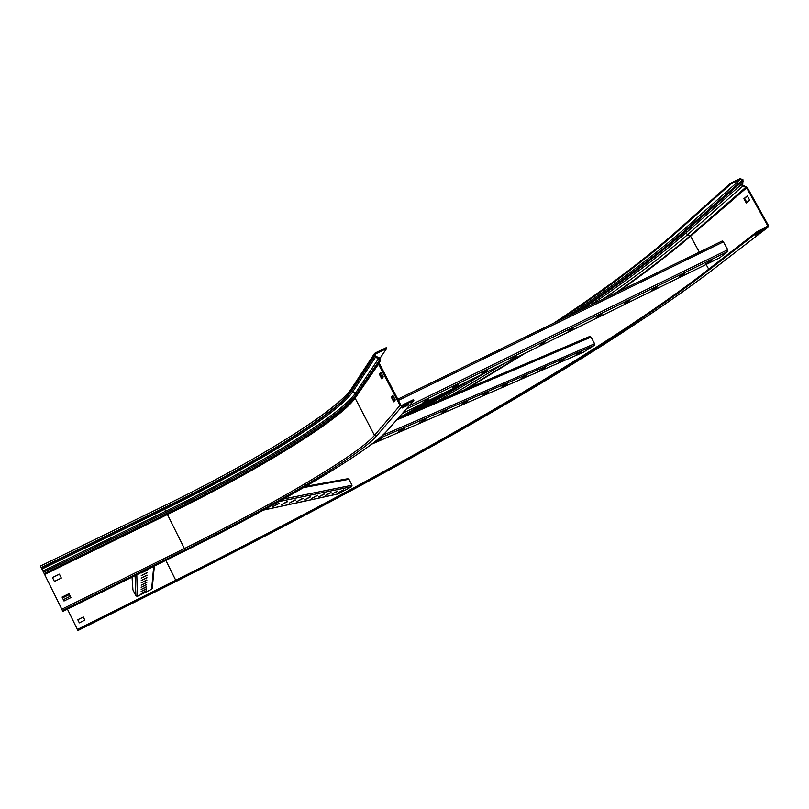 <?xml version="1.0" encoding="UTF-8"?>
<svg xmlns="http://www.w3.org/2000/svg" width="809" height="809" viewBox="0 0 809 809"><rect width="100%" height="100%" fill="white"/><g stroke="black" fill="none" stroke-linecap="round" stroke-linejoin="round"><path stroke-width="1.21" d="M402.194 406.169L376.448 436.081L374.456 435.404L355.121 398.139L355.07 396.906L378.42 362.816L379.239 363.18L400.779 405.026L401.78 405.37L413.429 399.676L413.844 400.465L402.194 406.169L399.99 405.41L378.481 364.171L379.583 360.056L378.885 358.569L375.619 357.436L374.243 356.061L374.355 353.725L375.245 352.946L386.247 347.698L386.651 348.487L379.987 358.286M379.239 363.18L380.402 360.42L379.148 357.74L375.224 356.051L375.103 354.221L386.651 348.487M413.844 400.465L386.995 430.894C367.63 452.585 276.718 505.514 184.735 551.01L62.88 611.402L40.45 566.027L163.216 506.333L40.45 566.027M63.992 601.006L70.909 597.588L68.987 593.675L62.071 597.082L63.992 601.006L62.111 597.143L69.018 593.735M54.405 581.438L61.322 578.051L59.401 574.147L52.484 577.525L54.405 581.438L52.534 577.596L59.441 574.218M394.357 401.102L392.143 396.855L393.053 395.722M382.364 378.116L380.19 373.94L381.059 372.716M406.462 404.874L403.742 406.26M67.622 608.277L74.711 605.172L67.622 608.277M395.277 399.98L392.871 395.358L391.364 397.239L393.75 401.83L395.277 399.98M383.244 376.903L380.837 372.302L379.411 374.314L381.797 378.895L383.244 376.903M403.822 406.158L402.255 407.979L406.785 405.754L408.383 403.934L403.822 406.158M406.785 405.754L406.371 404.975M379.411 374.314L380.19 373.94M391.364 397.239L392.143 396.855M397.755 399.221L722.194 241.011L723.398 241.861L727.736 249.728L727.867 251.447L719.636 257.838M428.355 399.15L423.036 402.457L427.294 400.303L428.295 399.039M458.036 384.599L452.646 387.946L457.975 384.487M487.412 370.209L481.942 373.576L487.342 370.077M516.486 355.95L510.944 359.358L516.415 355.818M545.256 341.843L539.654 345.291L545.185 341.701M573.743 327.878L568.07 331.366L573.672 327.736M601.947 314.064L596.203 317.573L601.866 313.902M629.867 300.372L624.052 303.921L629.776 300.22M657.505 286.831L651.629 290.411L657.414 286.669M684.869 273.412L678.923 277.022L684.778 273.25M711.96 260.134L705.954 263.774L711.869 259.962M427.294 400.303L426.909 399.585L424.169 401.183M456.448 385.104L453.889 386.621M485.724 370.755L483.307 372.201M514.686 356.567L512.441 357.912M543.345 342.52L541.272 343.774M571.71 328.626L569.829 329.769M599.782 314.883L598.104 315.904M627.551 301.282L626.126 302.151M655.007 287.842L653.894 288.53M682.118 274.585L681.461 274.979M152.244 588.194L151.627 589.235L137.378 596.344L135.902 595.869L132.919 589.832L132.039 577.13M147.38 570.143L141.241 573.005L147.228 569.839M147.248 572.802L141.231 575.624L147.107 572.519M147.127 575.371L141.221 578.142L146.985 575.088M147.005 577.838L141.211 580.569L146.874 577.575M146.884 580.225L141.191 582.905L146.753 579.962M146.773 582.52L141.181 585.16L146.651 582.268M146.662 584.735L141.171 587.334L146.54 584.502M146.56 586.879L141.16 589.437L146.449 586.646M146.459 588.952L141.15 591.47L146.348 588.73M146.358 590.954L141.14 593.432L146.257 590.732M767.832 227.309L709.645 272.087C588.73 363.039 382.313 477.907 176.311 581.317L77.907 630.524L77.533 630.039L176.524 580.559C379.643 478.635 583.39 365.122 700.25 276.718L757.578 232.325L768.075 227.157L768.348 225.337L747.314 187.526L742.702 185.119L742.986 179.74L740.063 178.668L730.365 183.299L730.78 184.027L676.112 232.759C644.46 260.488 605.152 289.895 558.19 320.981M757.578 232.325L757.163 231.586L767.417 226.571L767.66 225.671L746.626 187.85L742.015 185.453L742.298 180.063L740.468 179.396L730.78 184.027M77.381 629.442L67.44 609.147M77.533 630.039L77.26 629.503L176.261 580.023C379.381 478.119 583.097 364.576 699.876 276.051L757.163 231.586M730.365 183.299L675.748 232.092C643.115 260.71 602.452 291.068 553.74 323.145M437.699 396.127L405.329 414.966M430.449 399.676L400.657 416.959M77.785 619.724L79.322 622.869L84.834 620.119L83.297 616.984L77.785 619.724L79.322 622.859M71.637 607.185L77.098 604.353M743.906 198.711L746.262 202.948L749.66 200.096L747.294 195.839L743.906 198.711L744.593 198.387L746.849 202.452M83.317 617.024L77.806 619.765M87.493 625.569L81.83 628.138L87.493 625.569M747.385 196.011L744.593 198.387M759.236 233.235L755.242 235.197L758.7 232.517L762.715 230.555L759.236 233.235L758.832 232.507M398.453 417.899L589.761 336.463L591.025 337.1L594.605 343.744L594.403 345.312L583.228 352.309M382.01 438.154L375.861 441.603L381.899 437.942M404.318 428.487L398.21 431.915L404.207 428.274M426.07 419.062L419.992 422.47L425.949 418.85M447.256 409.88L441.229 413.257L447.144 409.667M467.926 400.93L461.929 404.278L467.814 400.718M488.09 392.193L482.134 395.52L487.979 391.981M507.759 383.668L501.843 386.975L507.647 383.466M526.952 375.346L521.077 378.632L526.841 375.143M545.701 367.225L539.856 370.492L545.59 367.023M564.004 359.297L558.2 362.533L563.893 359.095M581.883 351.551L576.109 354.767L581.772 351.359M305.873 486.31L347.83 478.726L348.972 479.282L352.036 485.238L351.602 486.694L338.031 493.955L263.592 510.074M279.105 503.501L272.734 506.687L278.963 503.208M287.377 501.772L281.127 504.897L287.235 501.489M295.336 500.104L289.217 503.178L295.204 499.841M303.001 498.496L297.004 501.519L302.879 498.243M310.403 496.948L304.518 499.911L310.272 496.706M317.532 495.462L311.758 498.364L317.411 495.219M324.419 494.016L318.746 496.878L324.308 493.783M331.073 492.63L325.501 495.432L330.962 492.408M337.505 491.285L332.034 494.046L337.393 491.063M343.724 489.981L338.344 492.701L343.613 489.769M376.448 436.081C358.994 456.185 272.643 506.555 185.059 549.857L166.998 513.644C254.279 471.182 339.305 419.689 355.07 396.906L356.132 394.398L355.505 393.053L352.552 392.041L375.882 356.617M44.131 573.591L166.998 513.644L165.633 511.258C253.743 468.441 339.527 416.362 355.505 393.053L379.148 357.74M43.534 572.287L166.239 512.451C254.319 469.624 340.114 417.606 356.132 394.398L379.583 360.056L380.402 360.42M375.659 353.735L374.87 354.939M42.928 571.063L165.633 511.258L164.116 507.799L41.198 567.625M41.906 569.051L164.783 509.215C252.074 466.833 336.979 415.169 352.552 392.041L351.318 390.798C335.877 413.955 251.205 465.549 164.116 507.799L163.216 506.313C250.8 463.962 336.544 411.346 351.399 388.704M374.436 356.435L351.49 391.131C336.038 414.259 251.356 465.853 164.267 508.113L41.35 567.938M378.481 364.171L355.121 398.139C339.396 420.771 254.552 472.122 167.463 514.494L44.556 574.491M399.99 405.41L374.456 435.404C357.285 455.406 271.531 505.504 184.492 548.502L61.626 609.349M185.059 549.857L62.303 610.674M351.086 389.594C332.661 413.965 249.142 464.649 163.246 506.313M374.243 356.061L351.318 390.798L351.419 388.684L374.334 353.755M402.407 413.429L719.757 257.778M406.29 409.03L727.867 251.447M409.223 405.703L727.736 249.728M398.382 400.425L723.398 241.861M424.26 401.112L425.433 400.526M453.991 386.53L454.982 386.045M483.418 372.11L484.227 371.715M512.542 357.831L513.179 357.517M456.488 385.084L456.863 385.802M485.764 370.734L486.138 371.452M514.736 356.536L515.111 357.244M543.415 342.48L543.79 343.178M571.811 328.575L572.185 329.263M599.924 314.802L600.288 315.48M627.754 301.17L628.118 301.838M655.3 287.67L655.664 288.328M682.584 274.312L682.938 274.959M709.604 261.085L709.948 261.712M132.11 577.09L132.919 589.832M135.083 575.624L135.902 595.869M136.792 574.774L137.378 596.344M153.72 566.381L151.627 589.235M743.319 185.645L687.377 234.863L686.204 232.719L686.851 229.412L685.001 228.472C652.974 256.352 613.606 285.769 566.907 316.724M699.35 252.145L690.562 236.167L687.377 234.863C663.795 255.169 635.793 276.526 603.383 298.946M504.25 363.484L451.27 395.419M70.252 596.263L63.355 599.671M176.524 580.559L176.261 580.023M700.25 276.718L699.876 276.051M746.404 186.748L690.188 235.844C669.053 253.945 644.318 272.926 615.993 292.787M742.601 184.341L741.823 184.058L686.204 232.719C659.659 255.674 627.723 279.853 590.388 305.276M743.38 181.509L742.611 181.216L686.942 230.12C657.838 255.341 622.505 281.926 580.943 309.877M675.748 232.092L676.112 232.759M69.412 594.534L62.505 597.942M175.765 580.275L165.835 560.384M448.52 390.818L412.125 412.074M742.298 180.063L686.669 229.078C656.21 255.502 619.047 283.383 575.179 312.689M461.12 384.639L420.538 408.494M742.51 180.437L686.851 229.412C656.888 255.401 620.402 282.806 577.383 311.617M464.528 382.97L422.864 407.503M470.09 380.24L426.707 405.875M484.975 372.939L437.264 401.375M521.987 354.787L464.427 389.817M746.626 187.85L690.562 236.167C669.953 253.793 645.916 272.279 618.43 291.604M525.446 353.088L467.046 388.694M708.724 269.185L706.126 264.472M740.468 179.396L685.001 228.472M767.66 225.671L764.899 227.804M583.329 352.279L371.725 444.151L583.42 352.228M378.703 438.66L594.403 345.312M382.596 435.293L594.605 343.744M396.612 419.992L591.025 337.1M379.128 439.338L379.421 439.904M401.426 429.7L401.699 430.236M423.147 420.306L423.42 420.822M263.734 509.994L338.293 493.854M279.095 501.54L351.602 486.694M283.706 498.961L352.036 485.238M303.709 487.564L348.972 479.282M402.397 413.439L719.707 257.818M397.745 399.211L722.194 241.011M154.367 566.067L152.213 588.507M768.024 227.187L709.867 271.955C588.679 363.079 382.374 477.866 176.311 581.327L77.907 630.524M398.473 417.889L589.761 336.463"/></g></svg>
